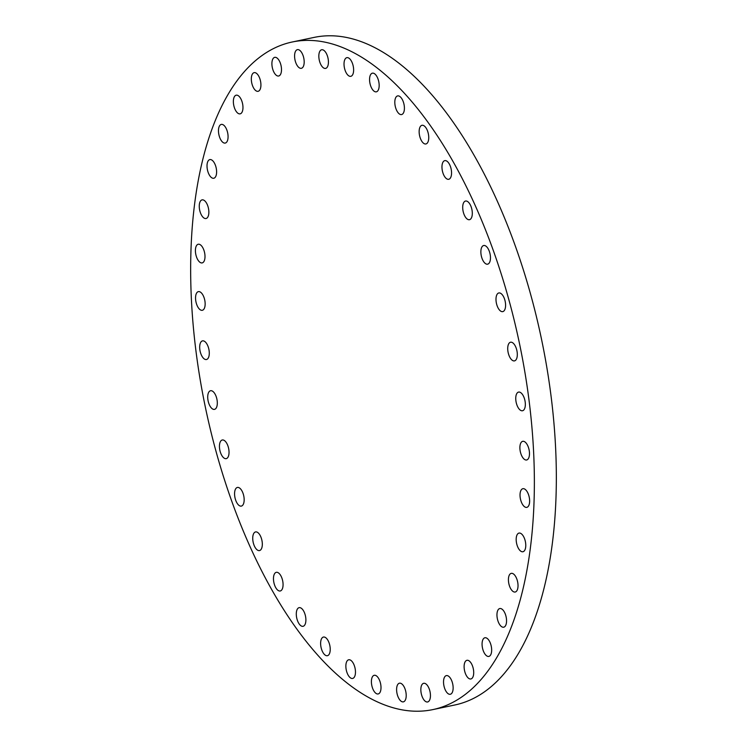 <?xml version="1.0" encoding="UTF-8"?>
<svg xmlns="http://www.w3.org/2000/svg" width="747" height="747" viewBox="0 0 747 747"><rect width="100%" height="100%" fill="white"/><g stroke="black" fill="none" stroke-linecap="round" stroke-linejoin="round"><path stroke-width="1.12" d="M470.059 678.976A9.534 4.482 -101.9 0 0 470.871 678.967A9.534 4.482 -101.9 0 0 473.449 669.555A9.534 4.482 -101.9 0 0 467.762 660.292A9.534 4.482 -101.9 0 0 466.95 660.301A9.534 4.482 -101.9 0 0 464.373 669.714A9.534 4.482 -101.9 0 0 470.059 678.976M449.479 694.29A9.534 4.482 -101.9 0 0 450.292 694.271A9.534 4.482 -101.9 0 0 452.878 684.859A9.534 4.482 -101.9 0 0 447.192 675.596A9.534 4.482 -101.9 0 0 446.379 675.605A9.534 4.482 -101.9 0 0 443.793 685.027A9.534 4.482 -101.9 0 0 449.479 694.29M426.798 701.984A9.534 4.482 -101.9 0 0 427.611 701.965A9.534 4.482 -101.9 0 0 430.188 692.553A9.534 4.482 -101.9 0 0 424.501 683.29A9.534 4.482 -101.9 0 0 423.689 683.3A9.534 4.482 -101.9 0 0 421.103 692.721A9.534 4.482 -101.9 0 0 426.798 701.984M402.549 701.872A9.534 4.482 -101.9 0 0 403.361 701.853A9.534 4.482 -101.9 0 0 405.948 692.441A9.534 4.482 -101.9 0 0 400.261 683.178A9.534 4.482 -101.9 0 0 399.449 683.197A9.534 4.482 -101.9 0 0 396.862 692.609A9.534 4.482 -101.9 0 0 402.549 701.872M371.539 683.869A9.534 4.482 -101.9 0 0 378.169 693.954A9.534 4.482 -101.9 0 0 380.867 685.372A9.534 4.482 -101.9 0 0 374.247 675.288A9.534 4.482 -101.9 0 0 371.539 683.869M346.001 668.36A9.534 4.482 -101.9 0 0 352.631 678.444A9.534 4.482 -101.9 0 0 355.329 669.863A9.534 4.482 -101.9 0 0 348.709 659.778A9.534 4.482 -101.9 0 0 346.001 668.36M320.762 645.623A9.534 4.482 -101.9 0 0 327.382 655.707A9.534 4.482 -101.9 0 0 330.09 647.135A9.534 4.482 -101.9 0 0 323.46 637.051A9.534 4.482 -101.9 0 0 320.762 645.623M296.428 616.228A9.534 4.482 -101.9 0 0 303.049 626.313A9.534 4.482 -101.9 0 0 305.756 617.741A9.534 4.482 -101.9 0 0 299.136 607.656A9.534 4.482 -101.9 0 0 296.428 616.228M273.607 580.895A9.534 4.482 -101.9 0 0 280.228 590.98A9.534 4.482 -101.9 0 0 282.936 582.408A9.534 4.482 -101.9 0 0 276.315 572.323A9.534 4.482 -101.9 0 0 273.607 580.895M252.869 540.492A9.534 4.482 -101.9 0 0 259.489 550.576A9.534 4.482 -101.9 0 0 262.188 542.005A9.534 4.482 -101.9 0 0 255.567 531.92A9.534 4.482 -101.9 0 0 252.869 540.492M234.707 496.017A9.534 4.482 -101.9 0 0 241.328 506.102A9.534 4.482 -101.9 0 0 244.026 497.53A9.534 4.482 -101.9 0 0 237.406 487.446A9.534 4.482 -101.9 0 0 234.707 496.017M219.581 448.564A9.534 4.482 -101.9 0 0 226.201 458.649A9.534 4.482 -101.9 0 0 228.899 450.077A9.534 4.482 -101.9 0 0 222.279 439.992A9.534 4.482 -101.9 0 0 219.581 448.564M207.853 399.3A9.534 4.482 -101.9 0 0 214.473 409.384A9.534 4.482 -101.9 0 0 217.181 400.812A9.534 4.482 -101.9 0 0 210.561 390.728A9.534 4.482 -101.9 0 0 207.853 399.3M199.822 349.437A9.534 4.482 -101.9 0 0 206.452 359.522A9.534 4.482 -101.9 0 0 209.151 350.95A9.534 4.482 -101.9 0 0 202.53 340.865A9.534 4.482 -101.9 0 0 199.822 349.437M195.686 300.21A9.534 4.482 -101.9 0 0 202.306 310.294A9.534 4.482 -101.9 0 0 205.014 301.723A9.534 4.482 -101.9 0 0 198.394 291.629A9.534 4.482 -101.9 0 0 195.686 300.21M195.546 252.822A9.534 4.482 -101.9 0 0 202.166 262.907A9.534 4.482 -101.9 0 0 204.865 254.335A9.534 4.482 -101.9 0 0 198.244 244.241A9.534 4.482 -101.9 0 0 195.546 252.822M199.393 208.441A9.534 4.482 -101.9 0 0 206.013 218.526A9.534 4.482 -101.9 0 0 208.721 209.954A9.534 4.482 -101.9 0 0 202.101 199.869A9.534 4.482 -101.9 0 0 199.393 208.441M207.152 168.168A9.534 4.482 -101.9 0 0 213.773 178.253A9.534 4.482 -101.9 0 0 216.471 169.681A9.534 4.482 -101.9 0 0 209.851 159.587A9.534 4.482 -101.9 0 0 207.152 168.168M218.61 132.985A9.534 4.482 -101.9 0 0 225.239 143.069A9.534 4.482 -101.9 0 0 227.938 134.497A9.534 4.482 -101.9 0 0 221.317 124.413A9.534 4.482 -101.9 0 0 218.61 132.985M233.503 103.768A9.534 4.482 -101.9 0 0 240.132 113.852A9.534 4.482 -101.9 0 0 242.831 105.28A9.534 4.482 -101.9 0 0 236.211 95.186A9.534 4.482 -101.9 0 0 233.503 103.768M251.459 81.227A9.534 4.482 -101.9 0 0 258.079 91.311A9.534 4.482 -101.9 0 0 260.787 82.74A9.534 4.482 -101.9 0 0 254.167 72.646A9.534 4.482 -101.9 0 0 251.459 81.227M272.039 65.913A9.534 4.482 -101.9 0 0 278.659 76.007A9.534 4.482 -101.9 0 0 281.358 67.426A9.534 4.482 -101.9 0 0 274.737 57.342A9.534 4.482 -101.9 0 0 272.039 65.913M294.72 58.219A9.534 4.482 -101.9 0 0 301.349 68.313A9.534 4.482 -101.9 0 0 304.048 59.732A9.534 4.482 -101.9 0 0 297.427 49.647A9.534 4.482 -101.9 0 0 294.72 58.219M318.969 58.331A9.534 4.482 -101.9 0 0 325.589 68.416A9.534 4.482 -101.9 0 0 328.288 59.844A9.534 4.482 -101.9 0 0 321.668 49.76A9.534 4.482 -101.9 0 0 318.969 58.331M349.979 76.334A9.534 4.482 -101.9 0 0 350.791 76.325A9.534 4.482 -101.9 0 0 353.368 66.913A9.534 4.482 -101.9 0 0 347.682 57.65A9.534 4.482 -101.9 0 0 346.869 57.659A9.534 4.482 -101.9 0 0 344.283 67.071A9.534 4.482 -101.9 0 0 349.979 76.334M375.517 91.844A9.534 4.482 -101.9 0 0 376.329 91.834A9.534 4.482 -101.9 0 0 378.906 82.422A9.534 4.482 -101.9 0 0 373.22 73.159A9.534 4.482 -101.9 0 0 372.408 73.169A9.534 4.482 -101.9 0 0 369.821 82.581A9.534 4.482 -101.9 0 0 375.517 91.844M400.756 114.58A9.534 4.482 -101.9 0 0 401.569 114.562A9.534 4.482 -101.9 0 0 404.155 105.15A9.534 4.482 -101.9 0 0 398.459 95.887A9.534 4.482 -101.9 0 0 397.656 95.905A9.534 4.482 -101.9 0 0 395.07 105.318A9.534 4.482 -101.9 0 0 400.756 114.58M425.09 143.975A9.534 4.482 -101.9 0 0 425.902 143.956A9.534 4.482 -101.9 0 0 428.489 134.544A9.534 4.482 -101.9 0 0 422.793 125.281A9.534 4.482 -101.9 0 0 421.98 125.3A9.534 4.482 -101.9 0 0 419.403 134.712A9.534 4.482 -101.9 0 0 425.09 143.975M447.911 179.308A9.534 4.482 -101.9 0 0 448.723 179.289A9.534 4.482 -101.9 0 0 451.3 169.877A9.534 4.482 -101.9 0 0 445.614 160.614A9.534 4.482 -101.9 0 0 444.801 160.633A9.534 4.482 -101.9 0 0 442.224 170.045A9.534 4.482 -101.9 0 0 447.911 179.308M468.658 219.711A9.534 4.482 -101.9 0 0 469.471 219.693A9.534 4.482 -101.9 0 0 472.048 210.28A9.534 4.482 -101.9 0 0 466.361 201.018A9.534 4.482 -101.9 0 0 465.549 201.036A9.534 4.482 -101.9 0 0 462.963 210.449A9.534 4.482 -101.9 0 0 468.658 219.711M486.811 264.186A9.534 4.482 -101.9 0 0 487.623 264.167A9.534 4.482 -101.9 0 0 490.209 254.755A9.534 4.482 -101.9 0 0 484.523 245.492A9.534 4.482 -101.9 0 0 483.711 245.511A9.534 4.482 -101.9 0 0 481.124 254.923A9.534 4.482 -101.9 0 0 486.811 264.186M501.947 311.639A9.534 4.482 -101.9 0 0 502.759 311.62A9.534 4.482 -101.9 0 0 505.336 302.208A9.534 4.482 -101.9 0 0 499.65 292.945A9.534 4.482 -101.9 0 0 498.837 292.964A9.534 4.482 -101.9 0 0 496.251 302.376A9.534 4.482 -101.9 0 0 501.947 311.639M488.015 656.436A9.534 4.482 -101.9 0 0 488.827 656.426A9.534 4.482 -101.9 0 0 491.405 647.014A9.534 4.482 -101.9 0 0 485.718 637.751A9.534 4.482 -101.9 0 0 484.906 637.761A9.534 4.482 -101.9 0 0 482.329 647.173A9.534 4.482 -101.9 0 0 488.015 656.436M502.908 627.219A9.534 4.482 -101.9 0 0 503.721 627.2A9.534 4.482 -101.9 0 0 506.298 617.788A9.534 4.482 -101.9 0 0 500.611 608.525A9.534 4.482 -101.9 0 0 499.799 608.544A9.534 4.482 -101.9 0 0 497.213 617.956A9.534 4.482 -101.9 0 0 502.908 627.219M514.375 592.035A9.534 4.482 -101.9 0 0 515.187 592.026A9.534 4.482 -101.9 0 0 517.764 582.604A9.534 4.482 -101.9 0 0 512.078 573.341A9.534 4.482 -101.9 0 0 511.265 573.36A9.534 4.482 -101.9 0 0 508.679 582.772A9.534 4.482 -101.9 0 0 514.375 592.035M522.125 551.762A9.534 4.482 -101.9 0 0 522.937 551.744A9.534 4.482 -101.9 0 0 525.514 542.331A9.534 4.482 -101.9 0 0 519.828 533.069A9.534 4.482 -101.9 0 0 519.016 533.087A9.534 4.482 -101.9 0 0 516.438 542.499A9.534 4.482 -101.9 0 0 522.125 551.762M525.972 507.381A9.534 4.482 -101.9 0 0 526.784 507.372A9.534 4.482 -101.9 0 0 529.371 497.95A9.534 4.482 -101.9 0 0 523.684 488.687A9.534 4.482 -101.9 0 0 522.872 488.706A9.534 4.482 -101.9 0 0 520.286 498.118A9.534 4.482 -101.9 0 0 525.972 507.381M525.832 459.993A9.534 4.482 -101.9 0 0 526.644 459.984A9.534 4.482 -101.9 0 0 529.221 450.562A9.534 4.482 -101.9 0 0 523.535 441.3A9.534 4.482 -101.9 0 0 522.723 441.318A9.534 4.482 -101.9 0 0 520.145 450.73A9.534 4.482 -101.9 0 0 525.832 459.993M513.665 360.904A9.534 4.482 -101.9 0 0 514.478 360.885A9.534 4.482 -101.9 0 0 517.055 351.473A9.534 4.482 -101.9 0 0 511.368 342.21A9.534 4.482 -101.9 0 0 510.556 342.229A9.534 4.482 -101.9 0 0 507.979 351.641A9.534 4.482 -101.9 0 0 513.665 360.904M515.888 400.663A9.534 4.482 -101.9 0 0 522.508 410.747A9.534 4.482 -101.9 0 0 525.206 402.175A9.534 4.482 -101.9 0 0 518.586 392.091A9.534 4.482 -101.9 0 0 515.888 400.663M195.677 348.765A341.127 160.278 78.1 0 1 292.404 41.963A341.127 160.278 78.1 0 1 529.352 402.848A341.127 160.278 78.1 0 1 432.625 709.65A341.127 160.278 78.1 0 1 195.677 348.765M292.404 41.963L314.375 37.35A341.127 160.278 78.1 0 1 551.323 398.235A341.127 160.278 78.1 0 1 454.596 705.037L432.625 709.65"/></g></svg>
